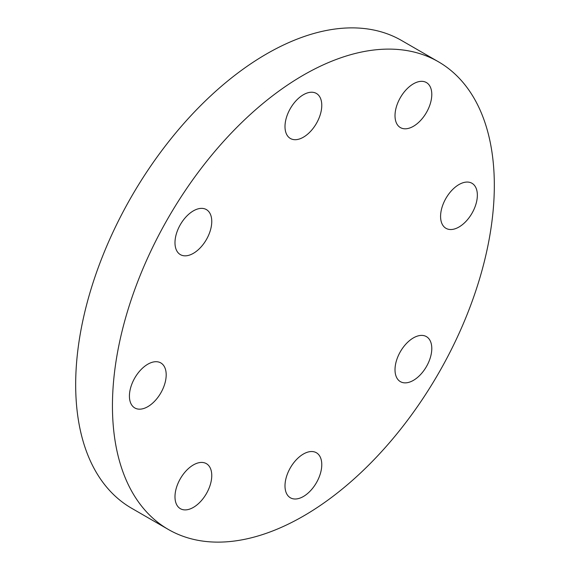 <?xml version="1.0" encoding="UTF-8"?>
<svg xmlns="http://www.w3.org/2000/svg" width="570" height="570" viewBox="0 0 570 570"><rect width="100%" height="100%" fill="white"/><g stroke="black" fill="none" stroke-linecap="round" stroke-linejoin="round"><path stroke-width="0.85" d="M477.354 195.175A26.006 15.012 120 0 0 471.967 183.269A26.006 15.012 120 0 0 451.932 190.238A26.006 15.012 120 0 0 440.582 216.408A26.006 15.012 120 0 0 445.968 228.314A26.006 15.012 120 0 0 466.003 221.345A26.006 15.012 120 0 0 477.354 195.175M426.403 82.55L426.403 82.55A26.006 15.012 120 0 0 400.397 97.563A26.006 15.012 120 0 0 400.397 127.587L400.397 127.587A26.006 15.012 120 0 0 426.403 112.575A26.006 15.012 120 0 0 426.403 82.55L426.403 82.55M303.39 94.734A26.006 15.012 120 0 0 286.397 117.648A26.006 15.012 120 0 0 290.387 138.482A26.006 15.012 120 0 0 303.39 137.199A26.006 15.012 120 0 0 320.376 114.285A26.006 15.012 120 0 0 316.386 93.444A26.006 15.012 120 0 0 303.39 94.734M180.369 224.594A26.006 15.012 120 0 0 180.369 254.619A26.006 15.012 120 0 0 206.376 239.607A26.006 15.012 120 0 0 206.376 209.582A26.006 15.012 120 0 0 180.369 224.594M129.418 396.057A26.006 15.012 120 0 0 134.805 407.956A26.006 15.012 120 0 0 154.84 400.995A26.006 15.012 120 0 0 166.191 374.825A26.006 15.012 120 0 0 160.804 362.919A26.006 15.012 120 0 0 140.769 369.887A26.006 15.012 120 0 0 129.418 396.057M206.376 463.645L206.376 463.645A26.006 15.012 120 0 0 180.369 478.657A26.006 15.012 120 0 0 180.369 508.682L180.369 508.682A26.006 15.012 120 0 0 206.376 493.67A26.006 15.012 120 0 0 206.376 463.645M426.403 366.638A26.006 15.012 120 0 0 426.403 336.613A26.006 15.012 120 0 0 400.397 351.626A26.006 15.012 120 0 0 400.397 381.651A26.006 15.012 120 0 0 426.403 366.638M303.39 496.499A26.006 15.012 120 0 0 320.376 473.584A26.006 15.012 120 0 0 316.386 452.744A26.006 15.012 120 0 0 303.39 454.034A26.006 15.012 120 0 0 286.397 476.947A26.006 15.012 120 0 0 290.387 497.788A26.006 15.012 120 0 0 303.39 496.499M303.39 75.133A270.03 155.902 120 0 0 126.982 313.087A270.03 155.902 120 0 0 168.371 529.473A270.03 155.902 120 0 0 303.39 516.099A270.03 155.902 120 0 0 479.79 278.139A270.03 155.902 120 0 0 438.401 61.76A270.03 155.902 120 0 0 303.39 75.133M438.401 61.76L401.629 40.527A270.03 155.902 120 0 0 266.61 53.901A270.03 155.902 120 0 0 90.21 291.861A270.03 155.902 120 0 0 131.599 508.241L168.371 529.473"/></g></svg>
